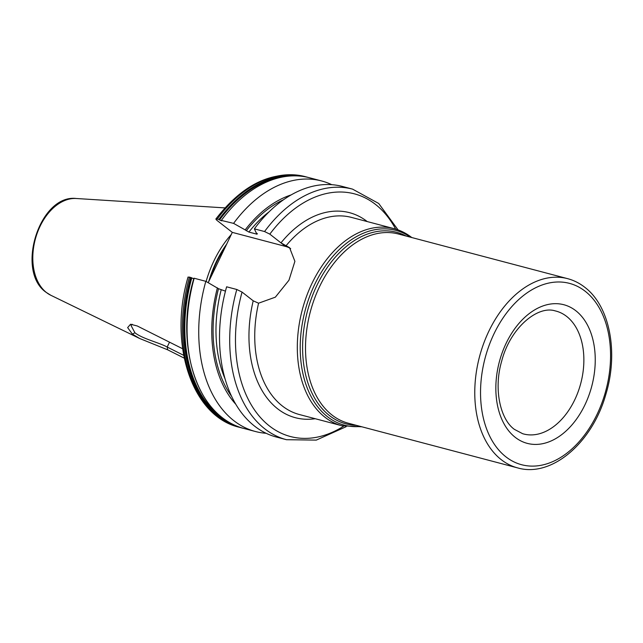 <?xml version="1.0" encoding="UTF-8"?>
<svg xmlns="http://www.w3.org/2000/svg" width="643" height="643" viewBox="0 0 643 643"><rect width="100%" height="100%" fill="white"/><g stroke="black" fill="none" stroke-linecap="round" stroke-linejoin="round"><path stroke-width="0.96" d="M291.102 194.925A117.838 78.542 104.8 0 0 245.16 229.897L248.897 232.067L256.983 234.197L257.28 233.666L256.179 232.806L254.379 228.86L264.562 231.544L269.819 234.14L280.967 242.869L289.567 247.676L294.896 261.339L288.956 280.235L275.349 297.17L258.566 303.199A101.948 67.949 104.8 0 0 282.285 405.934A101.948 67.949 104.8 0 0 299.389 414.534L341.963 425.77A101.948 67.949 -75.2 0 1 324.868 417.17A101.948 67.949 -75.2 0 1 306.534 296.31A101.948 67.949 -75.2 0 1 393.982 228.627L351.399 217.39A101.948 67.949 104.8 0 0 286.127 245.666M236.801 289.487A129.573 86.363 -75.2 0 0 286.465 439.699L276.281 437.007A129.573 86.363 104.8 0 1 226.617 286.802L236.801 289.487L242.057 292.083L253.205 300.811L258.566 303.199M290.668 248.64A32.825 23.526 -51.9 0 0 285.5 246.414L280.967 242.869A106.023 70.666 104.8 0 1 367.233 221.57M184.219 358.135L167.719 349.84L139.644 338.483L132.378 334.111L127.644 327.6L130.545 324.249L137.232 325.969L182.604 348.739M206.122 281.489A90.036 60.008 -75.2 0 1 231.279 234.51M183.665 355.322L167.188 347.043C159.593 342.759 142.497 338.813 134.917 332.769L131.011 325.446L132.201 324.273M167.719 349.84L167.188 347.043L169.511 342.189M215.847 219.03C242.885 184.027 272.688 169.897 305.248 176.64A129.573 86.363 104.8 0 0 217.238 219.062L215.847 219.03L216.611 220.099L232.3 232.38L208.211 282.663M232.3 232.38L285.5 246.414M217.238 219.062L218.853 219.488A129.573 86.363 -75.2 0 1 306.864 177.066A129.573 86.363 -75.2 0 1 308.182 177.436M221.891 220.758L221.811 220.533C221.907 220.999 221.16 220.806 219.56 219.938L218.853 219.488M221.811 220.533L233.586 223.378L245.16 229.897M257.353 233.722A113.867 75.898 -75.2 0 0 256.983 234.197L257.28 233.666M205.824 281.321A129.573 86.363 104.8 0 0 255.496 431.525L243.834 428.447A129.573 86.363 104.8 0 1 194.17 278.242L205.824 281.321L218.499 288.707L225.452 291.142M189.476 277.004A129.573 86.363 104.8 0 0 239.14 427.209C191.847 416.334 168.249 343.756 188.053 277.029L191.799 277.88C193.398 278.749 194.146 278.941 194.041 278.475M331.74 184.678A129.573 86.363 104.8 0 0 321.604 180.956L309.516 177.765A129.573 86.363 104.8 0 0 221.497 220.187M321.604 180.956A129.573 86.363 104.8 0 0 233.586 223.378M255.496 431.525A129.573 86.363 104.8 0 0 266.146 433.294M217.398 287.839A117.838 78.542 104.8 0 0 235.852 404.334M264.562 231.544A129.573 86.363 -75.2 0 1 352.573 189.13L342.389 186.446A129.573 86.363 104.8 0 0 254.379 228.86M395.646 229.101A125.489 83.646 104.8 0 0 269.819 234.14M253.205 300.811A106.023 70.666 104.8 0 0 315.215 418.714M242.057 292.083A125.489 83.646 104.8 0 0 256.645 412.878A125.489 83.646 104.8 0 0 343.651 426.18M360.506 426.446A100.75 67.153 -75.2 0 1 327.448 416.664A100.75 67.153 -75.2 0 1 313.888 286.191A100.75 67.153 -75.2 0 1 410.443 237.187M406.119 236.045A99.062 66.028 104.8 0 0 314.379 290.966A99.062 66.028 104.8 0 0 329.377 415.499A99.062 66.028 104.8 0 0 356.19 425.304M331.965 414.992A97.865 65.232 104.8 0 0 348.377 423.239L517.639 467.903A97.865 65.232 -75.2 0 1 501.227 459.649A97.865 65.232 -75.2 0 1 483.624 343.619A97.865 65.232 -75.2 0 1 567.576 278.644L398.314 233.988A97.865 65.232 104.8 0 0 314.363 298.963A97.865 65.232 104.8 0 0 331.965 414.992M505.888 456.827A93.79 62.516 -75.2 0 1 494.041 333.725A93.79 62.516 -75.2 0 1 585.21 291.271A93.79 62.516 -75.2 0 1 597.058 414.373A93.79 62.516 -75.2 0 1 505.888 456.827M515.228 437.328A71.695 47.791 104.8 0 0 584.921 404.873A71.695 47.791 104.8 0 0 575.863 310.77A71.695 47.791 104.8 0 0 506.17 343.217A71.695 47.791 104.8 0 0 515.228 437.328M522.663 433.712A63.544 42.358 104.8 0 0 577.864 392.471A63.544 42.358 104.8 0 0 566.692 316.452A63.544 42.358 -75.2 0 0 555.078 310.858C537.484 305.304 510.02 328.059 501.588 361.479C493.478 389.272 500.334 419.332 514.376 429.355L522.663 433.712M139.644 338.483L50.781 295.25A50.459 33.637 -75.2 0 1 46.441 292.533A50.459 33.637 -75.2 0 1 36.305 235.82A50.459 33.637 -75.2 0 1 76.308 198.502L224.937 207.898M132.378 334.111L134.917 332.769M208.726 281.586A89.305 59.526 -75.2 0 1 226.834 243.882M210.148 278.708A89.216 59.469 -75.2 0 1 225.701 246.365M239.14 427.209L240.321 427.523A129.573 86.363 -75.2 0 1 190.658 277.318M246.261 230.765A115.909 77.256 -75.2 0 1 283.539 199.74M231.649 396.418A115.909 77.256 -75.2 0 1 218.499 288.707M226.023 420.393A128.672 85.768 -75.2 0 1 191.799 277.88M219.56 219.938A128.672 85.768 -75.2 0 1 287.55 176.246M269.192 211.724A113.867 75.898 104.8 0 0 248.897 232.067M221.136 290.009A113.867 75.898 104.8 0 0 225.082 378.904M191.542 277.72A129.002 85.985 104.8 0 0 232.139 423.97M361.848 426.799L341.963 425.77M411.874 237.613C406.408 233.337 400.444 230.347 393.982 228.627M517.639 467.903C551.573 477.829 592.147 442.931 605.73 394.762C618.662 353.015 610.054 306.309 584.784 287.284C579.528 283.177 573.789 280.292 567.576 278.644M50.781 295.25L46.063 292.292C15.279 271.081 39.617 193.969 76.308 198.502M398.089 229.913L378.719 203.485L352.573 189.13M286.465 439.699L316.284 440.109L346.175 426.679M305.248 176.64L306.864 177.066M243.834 428.447C197.739 418.167 173.771 345.492 193.889 278.25M240.321 427.523L242.089 427.957"/></g></svg>
